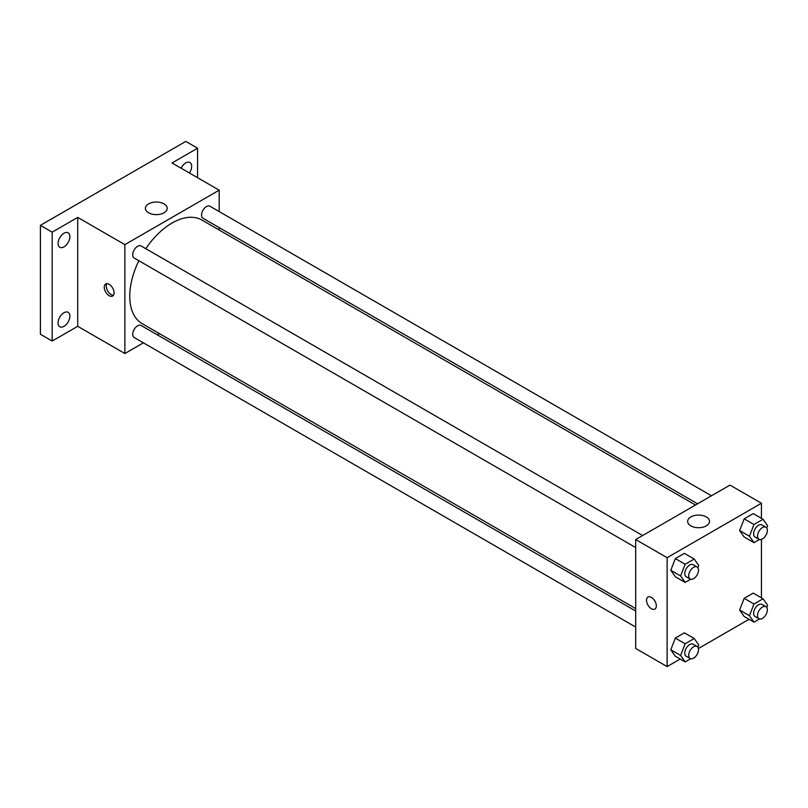 <?xml version="1.0" encoding="UTF-8"?>
<svg xmlns="http://www.w3.org/2000/svg" width="808" height="808" viewBox="0 0 808 808"><rect width="100%" height="100%" fill="white"/><g stroke="black" fill="none" stroke-linecap="round" stroke-linejoin="round"><path stroke-width="1.21" d="M143.4 342.834L124.876 353.52L77.73 326.301L52.187 341.047L40.4 334.239L40.4 225.351L185.79 141.41L197.576 148.218L197.576 177.709M159.388 333.603L157.287 334.815M63.973 326.351A8.332 4.808 -60 0 1 59.812 326.755A8.332 4.808 -60 0 1 58.53 320.079A8.332 4.808 -60 0 1 63.973 312.736A8.332 4.808 -60 0 1 68.145 312.322A8.332 4.808 -60 0 1 69.417 318.998A8.332 4.808 -60 0 1 63.973 326.351M63.973 246.854A8.332 4.808 -60 0 1 59.812 247.268A8.332 4.808 -60 0 1 58.53 240.592A8.332 4.808 -60 0 1 63.973 233.239A8.332 4.808 -60 0 1 68.145 232.835A8.332 4.808 -60 0 1 69.417 239.511A8.332 4.808 -60 0 1 63.973 246.854M77.73 326.301L77.73 217.413L52.187 232.159L40.4 225.351M52.187 341.047L52.187 232.159M124.876 353.52L124.876 244.632L77.73 217.413M124.876 244.632L219.18 190.183L172.033 162.963L197.576 148.218M148.591 212.797A10.928 6.312 180 0 1 145.389 208.333A10.928 6.312 180 0 1 156.318 202.03A10.928 6.312 180 0 1 167.246 208.333A10.928 6.312 180 0 1 160.499 214.16A10.928 6.312 180 0 1 148.591 212.797M181.133 168.216A8.332 4.808 -60 0 1 185.79 162.913A8.332 4.808 -60 0 1 189.951 162.509A8.332 4.808 -60 0 1 189.415 172.993M138.865 260.731A59.792 34.522 120 0 0 129.755 296.263A59.792 34.522 120 0 0 142.137 323.634L635.694 608.586M695.486 505.03L201.929 220.069A59.792 34.522 120 0 0 145.814 248.692M219.18 190.183L219.18 211.565M219.18 227.603L219.18 230.038M711.484 495.789L209.928 206.222A6.949 4.01 120 0 0 204.576 208.08A6.949 4.01 120 0 0 201.546 215.069A6.949 4.01 120 0 0 202.98 218.251L697.587 503.808M635.694 611.02L141.087 325.462A6.949 4.01 120 0 0 135.734 327.321A6.949 4.01 120 0 0 132.704 334.31A6.949 4.01 120 0 0 134.138 337.491L635.694 627.058M635.694 547.572L134.138 257.994A6.949 4.01 -60 0 1 134.138 249.975A6.949 4.01 -60 0 1 141.087 245.965L642.643 535.532M114.08 292.839A6.949 4.01 60 0 1 112.635 296.021A6.949 4.01 60 0 1 105.686 292.011A6.949 4.01 60 0 1 105.686 283.992A6.949 4.01 60 0 1 111.039 285.85A6.949 4.01 60 0 1 114.08 292.839M113.484 295.203A6.949 4.01 60 0 1 107.666 290.87A6.949 4.01 60 0 1 106.828 283.669M680.195 659.045L667.125 666.59L635.694 648.44L635.694 539.542L729.998 485.103L761.429 503.253L761.429 518.342M749.036 619.302L698.415 648.521M744.168 536.997L739.623 530.543L744.168 518.847L753.238 513.605L744.168 518.847L739.623 530.543L744.168 536.997L753.985 542.663L749.45 536.209L753.985 524.513L763.065 519.281L767.6 525.735L766.731 527.977M675.326 656.227L670.781 649.773L675.326 638.088L684.396 632.846L675.326 638.088L670.781 649.773L675.326 656.227L685.144 661.904L680.609 655.45L685.144 643.754L694.224 638.512L698.758 644.966L697.89 647.218M761.429 539.38L761.429 597.829M667.125 666.59L667.125 557.692L761.429 503.253M744.168 616.484L739.623 610.03L744.168 598.334L753.238 593.102L744.168 598.334L739.623 610.03L744.168 616.484L753.985 622.16L749.45 615.706L753.985 604.01L763.065 598.768L767.6 605.222L766.731 607.475M675.326 576.74L670.781 570.286L675.326 558.591L684.396 553.349L675.326 558.591L670.781 570.286L675.326 576.74L685.144 582.416L680.609 575.952L685.144 564.267L694.224 559.025L698.758 565.479L697.89 567.721M667.125 557.692L635.694 539.542M690.84 525.856A10.928 6.312 180 0 1 687.638 521.402A10.928 6.312 180 0 1 698.567 515.09A10.928 6.312 180 0 1 709.495 521.402A10.928 6.312 180 0 1 702.748 527.23A10.928 6.312 180 0 1 690.84 525.856M656.328 605.899A6.949 4.01 60 0 1 654.884 609.08A6.949 4.01 60 0 1 647.935 605.071A6.949 4.01 60 0 1 647.935 597.051A6.949 4.01 60 0 1 653.288 598.91A6.949 4.01 60 0 1 656.328 605.899M654.884 609.08A6.949 4.01 60 0 1 647.945 605.071A6.949 4.01 60 0 1 647.945 597.051M690.668 579.225L685.144 582.416M697.082 566.974L693.153 564.701A6.949 4.01 120 0 0 687.8 566.56A6.949 4.01 120 0 0 684.77 573.549A6.949 4.01 120 0 0 686.214 576.73L690.143 579.003A6.949 4.01 120 0 0 697.082 574.993A6.949 4.01 120 0 0 697.082 566.974A6.949 4.01 120 0 0 691.729 568.832A6.949 4.01 120 0 0 688.699 575.821A6.949 4.01 120 0 0 690.143 579.003M680.609 575.952L670.781 570.286M685.144 564.267L675.326 558.591M694.224 559.025L684.396 553.349M759.51 539.481L753.985 542.663M765.923 527.22L761.995 524.958A6.949 4.01 120 0 0 756.641 526.816A6.949 4.01 120 0 0 753.611 533.805A6.949 4.01 120 0 0 755.056 536.987L758.985 539.259A6.949 4.01 120 0 0 765.923 535.25A6.949 4.01 120 0 0 765.923 527.22A6.949 4.01 120 0 0 760.57 529.089A6.949 4.01 120 0 0 757.54 536.078A6.949 4.01 120 0 0 758.985 539.259M749.45 536.209L739.623 530.543M753.985 524.513L744.168 518.847M763.065 519.281L753.238 513.605M690.668 658.722L685.144 661.904M697.082 646.461L693.153 644.198A6.949 4.01 120 0 0 687.8 646.057A6.949 4.01 120 0 0 684.77 653.046A6.949 4.01 120 0 0 686.214 656.227L690.143 658.49A6.949 4.01 120 0 0 697.082 654.48A6.949 4.01 120 0 0 697.082 646.461A6.949 4.01 120 0 0 691.729 648.319A6.949 4.01 120 0 0 688.699 655.318A6.949 4.01 120 0 0 690.143 658.49M680.609 655.45L670.781 649.773M685.144 643.754L675.326 638.088M694.224 638.512L684.396 632.846M759.51 618.968L753.985 622.16M765.923 606.717L761.995 604.445A6.949 4.01 120 0 0 756.641 606.313A6.949 4.01 120 0 0 753.611 613.302A6.949 4.01 120 0 0 755.056 616.484L758.985 618.746A6.949 4.01 120 0 0 765.923 614.736A6.949 4.01 120 0 0 765.923 606.717A6.949 4.01 120 0 0 760.57 608.575A6.949 4.01 120 0 0 757.54 615.565A6.949 4.01 120 0 0 758.985 618.746M749.45 615.706L739.623 610.03M753.985 604.01L744.168 598.334M763.065 598.768L753.238 593.102"/></g></svg>
